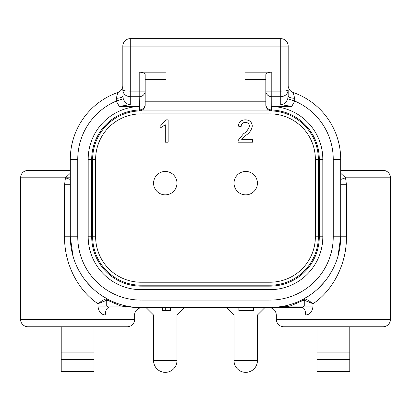 <?xml version="1.0" encoding="UTF-8"?>
<svg xmlns="http://www.w3.org/2000/svg" width="411" height="411" viewBox="0 0 411 411"><rect width="100%" height="100%" fill="white"/><g stroke="black" fill="none" stroke-linecap="round" stroke-linejoin="round"><path stroke-width="0.62" d="M303.143 299.27L305.019 298.931C307.002 299.527 309.673 301.124 313.033 303.724L313.033 306.056C312.375 311.687 309.93 314.667 305.707 314.996A7.449 3.617 90 0 0 302.095 307.546L141.071 307.546A70.764 70.764 0 0 1 70.307 236.782L70.307 159.319A70.764 70.764 0 0 1 117.818 92.485A7.449 7.449 0 0 0 122.822 85.452L122.822 46.099A7.449 7.449 0 0 1 130.266 38.649L280.734 38.649A7.449 7.449 0 0 1 288.178 46.099L288.178 85.452A7.449 7.449 0 0 0 293.182 92.485A70.764 70.764 0 0 1 340.693 159.319L340.693 236.782L337.991 256.145M302.09 307.546L304.268 306.056L290.181 306.056L290.043 304.628L285.614 305.784L285.943 306.647L290.181 306.056L302.866 300.503L304.268 300.236L313.033 303.724C333.085 290.423 346.792 263.698 346.437 236.782L340.693 236.782A70.764 70.764 0 0 1 269.929 307.546L269.929 300.097A63.315 63.315 0 0 0 333.244 236.782L340.693 236.782L340.693 184.739L346.437 184.739L345.543 177.793L340.693 179.443M290.094 304.613L293.834 303.39M297.43 301.982L300.4 300.652M288.589 305.044L287.145 305.419M334.646 265.403L330.09 274.045M324.336 282.033L317.575 289.108M309.981 295.124L303.195 299.244M285.614 305.784L277.358 307.156L269.929 307.546L285.943 306.647L285.943 307.546M293.182 92.485L294.687 98.332L294.749 101.07A63.315 63.315 0 0 1 333.244 159.319L333.244 236.782M141.394 110.518L139.411 110.929A48.416 48.416 0 0 0 92.655 159.319L92.655 236.782A48.416 48.416 0 0 0 141.071 285.198L269.929 285.198A48.416 48.416 0 0 0 318.345 236.782L318.345 159.319A48.416 48.416 0 0 0 271.589 110.929L271.614 106.444L291.718 106.434L280.734 104.62C283.903 104.6 286.236 102.627 287.741 98.712L288.178 96.01C288.527 97.289 290.695 98.065 294.687 98.332M287.741 98.712L294.749 101.07L291.718 106.434M280.734 104.62L280.734 96.708L271.794 96.708A5.96 5.579 180 0 1 265.835 91.129L265.835 74.653C266.282 73.101 268.27 72.274 271.794 72.172L271.794 91.129L280.734 91.129C285.208 91.078 287.69 90.733 288.178 90.096L288.178 96.01M271.758 106.444L271.794 91.129L265.835 91.129L265.835 104.394A5.96 5.579 0 0 0 271.604 109.984A49.366 49.366 0 0 1 319.296 159.319L319.296 236.782L322.815 236.782L322.815 159.319A52.885 52.885 0 0 0 271.758 106.464M322.815 159.319L318.345 159.319A48.416 48.416 0 0 0 271.589 110.929A5.96 5.96 98.2 0 1 265.835 104.975L265.835 105.082C266.225 108.571 268.142 110.518 271.589 110.929L269.786 110.585M271.589 110.929A48.416 48.416 0 0 0 269.929 110.903L141.071 110.903L141.071 113.883L269.929 113.883L269.929 110.903A48.416 48.416 0 0 1 271.589 110.929A5.96 5.96 98.2 0 1 265.835 104.975L265.835 104.723M265.835 104.409L265.835 79.616L244.977 79.616L244.977 72.172L271.794 72.172M244.977 60.998L166.023 60.998L244.977 60.998L244.977 72.172M143.891 108.658L145.165 104.975L145.165 74.653C144.708 73.101 142.725 72.274 139.206 72.172L166.023 72.172L166.023 79.616L145.165 79.616L145.165 104.451M269.195 110.338L268.804 110.127M267.854 109.444L267.294 108.884M267.124 108.679L266.498 107.713M266.133 106.845L265.907 105.889M143.655 108.941L143.131 109.46M142.185 110.138L141.759 110.359M168.14 119.842L168.14 142.185L165.279 142.185L165.279 124.774L160.12 128.068L160.12 125.427L166.296 119.842L168.14 119.842M252.313 126.007C251.851 121.995 249.559 119.94 245.434 119.842C241.226 119.909 238.842 122.01 238.272 126.141L241.139 126.429C241.334 123.839 242.747 122.504 245.372 122.416C247.787 122.488 249.143 123.696 249.446 126.038C248.47 129.285 246.466 131.88 243.44 133.827L238.288 140.197L237.99 142.185L252.601 142.185L252.601 139.324L241.668 139.324L246.112 135.178C249.559 132.933 251.63 129.876 252.313 126.007M139.288 106.464A52.885 52.885 0 0 0 88.185 159.319L88.185 236.782A52.885 52.885 0 0 0 141.071 289.668L269.929 289.668A52.885 52.885 0 0 0 322.815 236.782M139.406 109.953A5.96 5.579 180 0 0 145.165 104.394L145.165 91.129A5.96 5.579 180 0 1 139.206 96.708L139.411 110.929A48.416 48.416 0 0 1 141.071 110.903A48.416 48.416 0 0 0 139.411 110.929A48.416 48.416 0 0 1 141.071 110.903L141.071 110.636M139.288 106.444L119.288 106.434L130.266 104.62C127.102 104.605 124.764 102.632 123.259 98.712L116.251 101.07L116.313 98.332C120.305 98.065 122.473 97.289 122.822 96.01L123.259 98.712M107.893 299.29L101.019 295.124M93.425 289.108L86.664 282.033M80.91 274.045L76.354 265.403M73.009 256.145L70.307 236.782L77.756 236.782L77.756 159.319A63.315 63.315 0 0 1 116.251 101.07L119.288 106.434M116.03 302.969L111.751 301.186M123.814 305.409L122.391 305.039M130.801 306.796L128.129 306.354M141.071 307.546L133.483 307.346L141.071 307.546L141.071 300.097A63.315 63.315 0 0 1 77.756 236.782M70.307 179.443L65.457 177.793L64.563 184.739L70.307 184.739L70.307 236.782L64.563 236.782C64.208 263.698 77.915 290.423 97.967 303.724L106.732 300.236L108.134 300.503L120.819 306.056L133.483 307.346M109.203 299.963L107.708 299.187L105.981 298.931L106.732 300.236L106.732 306.056L108.91 307.546A7.449 3.617 90 0 0 105.293 314.996C101.039 314.615 98.599 311.636 97.967 306.056L120.819 306.056L120.957 304.628L123.757 305.399M305.707 314.996L276.346 314.996L276.336 319.316L390.45 319.316L390.45 177.793A7.449 7.449 0 0 0 383.001 170.344L340.693 170.344M70.009 170.344L27.999 170.344C23.473 170.786 20.992 173.267 20.55 177.793L20.55 319.316A7.449 7.449 0 0 0 27.999 326.766L127.215 326.766A7.449 7.449 0 0 0 134.664 319.316L134.664 314.996L105.293 314.996M313.033 306.056L304.268 306.056L304.268 300.236L305.019 298.931M340.693 173.237L345.543 177.793L390.45 177.793M276.336 319.316L276.346 319.316A7.449 7.449 0 0 0 283.785 326.766L383.001 326.766A7.449 7.449 0 0 0 390.45 319.316M317.004 359.538L349.782 359.538L349.782 371.457L317.004 371.457L317.004 326.766M349.782 326.766L349.782 359.538M349.782 352.088L317.004 352.088M288.178 85.452L288.178 46.099L130.266 46.099L130.266 91.129L139.206 91.129L139.206 72.172M288.178 46.099A7.449 7.449 0 0 0 280.734 38.649L280.734 96.708C285.275 96.297 287.762 94.093 288.178 90.096M166.023 72.172L166.023 60.998M139.411 110.929A5.96 5.96 -156.2 0 0 145.165 104.975A5.96 5.96 -156.2 0 1 139.411 110.929A48.416 48.416 0 0 0 92.655 159.319L88.185 159.319M122.822 90.096C123.382 90.739 125.869 91.083 130.266 91.129L130.266 96.708C125.725 96.297 123.238 94.093 122.822 90.096L122.822 46.099L130.266 46.099L130.266 38.649M77.756 159.319L70.307 159.319A70.764 70.764 0 0 1 117.818 92.485L117.818 92.485A70.764 70.764 0 0 0 70.307 159.319A70.764 70.764 0 0 1 117.818 92.485L116.313 98.332M70.307 177.793L65.457 177.793L70.307 173.237M105.981 298.931C104.055 299.496 101.383 301.093 97.967 303.724L97.967 306.056M125.386 305.784L125.057 307.546M61.218 359.538L93.996 359.538L93.996 371.457L61.218 371.457L61.218 326.766M93.996 326.766L93.996 359.538M93.996 352.088L61.218 352.088M245.721 171.459A11.693 11.693 0 0 1 257.42 183.152A11.693 11.693 0 0 1 245.721 194.85A11.693 11.693 0 0 1 234.029 183.152A11.693 11.693 0 0 1 245.721 171.459A11.693 11.693 0 0 1 257.42 183.152A11.693 11.693 0 0 1 245.721 194.85A11.693 11.693 0 0 1 234.029 183.152A11.693 11.693 0 0 1 245.721 171.459M165.279 171.459A11.693 11.693 0 0 1 176.971 183.152A11.693 11.693 0 0 1 165.279 194.85A11.693 11.693 0 0 1 153.58 183.152A11.693 11.693 0 0 1 165.279 171.459A11.693 11.693 0 0 1 176.971 183.152A11.693 11.693 0 0 1 165.279 194.85A11.693 11.693 0 0 1 153.58 183.152A11.693 11.693 0 0 1 165.279 171.459M165.279 307.546L165.279 310.526L162.412 310.526L162.412 307.546M165.279 310.526L170.437 310.526L170.437 307.546M184.493 307.546L177.049 314.996L153.509 314.996L146.059 307.546M264.941 307.546L257.492 314.996L233.951 314.996L226.507 307.546M253.459 310.526L253.155 310.526L253.459 310.526L253.459 307.546L253.459 310.526L238.848 310.526L238.848 307.546M302.866 300.503L303.292 299.187L306.015 297.656M340.693 236.782A70.764 70.764 0 0 1 269.929 307.546M340.693 159.319L333.244 159.319M145.165 101.219L265.835 101.219M269.929 110.903L269.929 110.636M141.071 113.883A45.436 45.436 0 0 0 95.635 159.319L95.635 236.782A45.436 45.436 0 0 0 141.071 282.223L269.929 282.223A45.436 45.436 0 0 0 315.365 236.782L315.365 159.319A45.436 45.436 0 0 0 269.929 113.883M88.185 236.782L95.635 236.782M95.635 159.319L92.655 159.319M141.071 282.223L141.071 289.668M269.929 289.668L269.929 282.223M315.365 236.782L319.296 236.782A49.366 49.366 0 0 1 269.929 286.148L141.071 286.148A49.366 49.366 0 0 1 91.704 236.782L91.704 159.319A49.366 49.366 0 0 1 139.396 109.984M318.345 159.319L315.365 159.319M141.071 300.097L269.929 300.097M346.437 184.739L346.437 236.782M276.346 314.996L276.336 314.996C275.894 310.469 273.413 307.988 268.886 307.546M130.266 104.62L130.266 96.708L139.206 96.708L139.206 91.129L145.165 91.129M92.655 236.782A48.416 48.416 0 0 0 141.071 285.198M269.929 285.198A48.416 48.416 0 0 0 318.345 236.782M64.563 236.782L64.563 184.739M65.457 177.793L20.55 177.793M20.55 319.316L134.664 319.316M104.985 297.656L107.708 299.187L108.134 300.503M153.58 314.996L153.58 360.658L176.971 360.658L176.971 314.996M234.029 314.996L234.029 360.658L257.42 360.658L257.42 314.996M134.664 314.996C134.289 313.572 135.748 308.158 142.114 307.546M292.873 92.377L293.13 92.47M145.165 104.404C144.908 105.488 145.838 103.829 144.307 108.057M120.947 304.628L118.779 303.945M115.686 302.84L113.133 301.797M153.58 360.658A11.693 11.693 0 0 0 165.279 372.351A11.693 11.693 0 0 0 176.971 360.658M234.029 360.658A11.693 11.693 0 0 0 245.721 372.351A11.693 11.693 0 0 0 257.42 360.658"/></g></svg>
